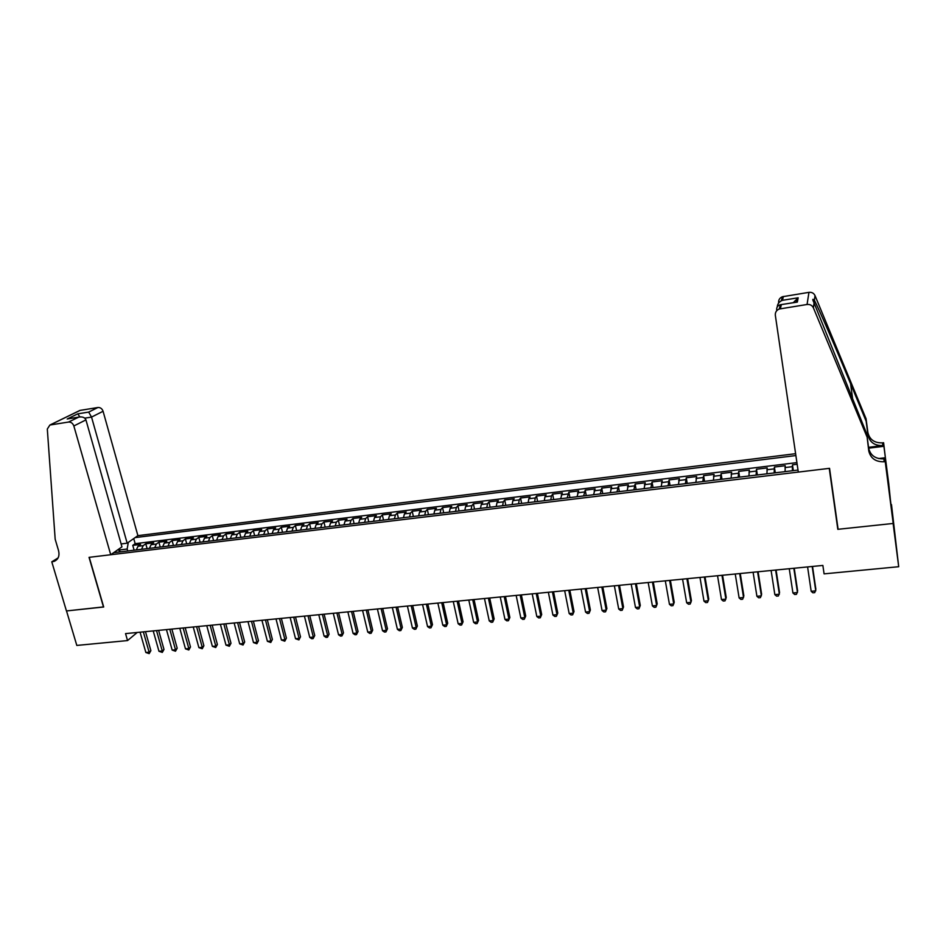 <?xml version="1.0" encoding="UTF-8"?>
<svg xmlns="http://www.w3.org/2000/svg" width="946" height="946" viewBox="0 0 946 946"><rect width="100%" height="100%" fill="white"/><g stroke="black" fill="none" stroke-linecap="round" stroke-linejoin="round"><path stroke-width="1.42" d="M795.61 453.69L137.891 535.649L103.079 411.274L91.537 417.08L84.773 418.156M891.487 504.573L898.7 566.713L893.119 523.469L837.813 529.322L829.252 468.365L89.243 557.324L103.693 607.001L66.516 610.939L76.815 645.432L127.544 640.572L137.217 632.472M797.159 464.261L792.476 464.829L793.327 470.635M785.085 471.628L785.227 465.716L774.396 467.04L775.271 472.811M766.934 473.816L767.206 467.915L756.469 469.228L757.368 474.975M748.936 475.992L749.35 470.091L738.696 471.392L739.606 477.115M731.092 478.144L731.636 472.255L721.077 473.544L721.999 479.244M713.402 480.284L714.064 474.407L703.599 475.684L704.534 481.348M695.854 482.401L696.646 476.524L686.264 477.801L687.222 483.441M678.459 484.494L679.37 478.641L669.082 479.894L670.04 485.511M661.207 486.575L662.235 480.734L652.031 481.975L653.012 487.568M644.096 488.644L645.255 482.803L635.121 484.045L636.114 489.602M627.127 490.69L628.404 484.86L618.353 486.09L619.37 491.624M610.3 492.724L611.684 486.906L601.727 488.112L602.744 493.635M593.603 494.734L595.105 488.928L585.219 490.134L586.26 495.621M577.048 496.733L578.668 490.939L568.865 492.133L569.918 497.596M560.623 498.719L562.35 492.925L552.63 494.108L553.694 499.559M544.34 500.682L544.931 496.78L546.173 494.9L536.524 496.082L537.6 501.498M528.175 502.633L528.826 498.731L530.127 496.863L520.548 498.034L521.648 503.426M512.153 504.573L512.838 500.682L514.198 498.802L504.703 499.961L505.803 505.341M496.26 506.488L496.981 502.61L498.4 500.73L488.987 501.877L490.099 507.233M480.485 508.392L481.254 504.525L482.732 502.645L473.39 503.792L474.514 509.114M464.829 510.284L465.657 506.417L467.182 504.549L457.911 505.672L459.047 510.982M449.315 512.153L450.166 508.309L451.75 506.429L442.562 507.553L443.709 512.827M433.907 514.009L434.817 510.178L436.449 508.298L427.32 509.409L428.491 514.671M418.629 515.854L419.575 512.023L421.266 510.154L412.208 511.254L413.378 516.492M403.469 517.687L404.45 513.867L406.189 511.987L397.214 513.087L398.396 518.302M388.416 519.508L389.445 515.688L391.242 513.82L382.326 514.908L383.52 520.099M373.493 521.305L374.557 517.509L376.402 515.629L367.556 516.705L368.763 521.873M358.676 523.091L359.787 519.307L361.679 517.427L352.905 518.491L354.111 523.646M343.977 524.864L345.124 521.08L347.064 519.212L338.361 520.276L339.579 525.397M329.397 526.626L330.568 522.854L332.566 520.974L323.922 522.038L325.164 527.135M314.923 528.376L316.13 524.616L318.175 522.736L309.602 523.788L310.844 528.873M300.556 530.115L301.809 526.354L303.903 524.474L295.377 525.515L296.63 530.588M286.307 531.829L287.584 528.081L289.724 526.213L281.269 527.241L282.535 532.291M272.152 533.544L273.465 529.807L275.653 527.927L267.269 528.956L268.534 533.97M258.116 535.235L259.464 531.51L261.687 529.63L253.362 530.647L254.651 535.649M244.174 536.914L245.558 533.201L247.828 531.321L239.563 532.338L240.863 537.316M230.339 538.581L231.758 534.88L234.076 533L225.869 534.005L227.17 538.972M216.61 540.237L218.065 536.548L220.418 534.667L212.271 535.661L213.583 540.604M202.976 541.892L204.466 538.203L206.867 536.323L198.778 537.316L200.103 542.235M189.448 543.524L190.962 539.835L193.41 537.967L185.381 538.948L186.705 543.855M176.027 545.144L177.564 541.467L180.047 539.598L172.089 540.568L173.425 545.452M162.688 546.753L164.273 543.087L166.792 541.218L158.881 542.188L160.229 547.048M149.456 548.349L151.064 544.695L153.63 542.827L145.779 543.784L147.127 548.633M898.7 566.713L824.084 573.867L822.866 565.436L125.546 633.607L127.544 640.572M113.686 552.665L798.01 470.067M795.882 455.558L135.124 537.6M792.393 470.741L792.476 464.829M796.922 462.618L135.16 543.666L132.759 545.369L134.119 550.194M136.319 549.933L137.962 546.291L140.564 544.423L132.759 545.369M141.569 549.295L143.189 545.653L145.779 543.784M154.742 547.71L156.338 544.056L158.881 542.188M168.01 546.114L169.582 542.436L172.089 540.568M181.384 544.494L182.921 540.816L185.381 538.948M194.852 542.874L196.354 539.185L198.778 537.316M208.416 541.23L209.894 537.541L212.271 535.661M222.085 539.587L223.528 535.874L225.869 534.005M235.861 537.919L237.269 534.206L239.563 532.338M249.732 536.24L251.104 532.527L253.362 530.647M263.709 534.561L265.057 530.824L267.269 528.956M277.805 532.858L279.105 529.121L281.269 527.241M291.995 531.144L293.26 527.395L295.377 525.515M306.291 529.417L307.521 525.657L309.602 523.788M320.694 527.679L321.9 523.907L323.922 522.038M335.215 525.929L336.374 522.145L338.361 520.276M349.843 524.155L350.978 520.371L352.905 518.491M364.588 522.381L365.676 518.585L367.556 516.705M379.452 520.584L380.493 516.776L382.326 514.908M394.423 518.775L395.428 514.967L397.214 513.087M409.512 516.954L410.481 513.134L412.208 511.254M424.73 515.121L425.653 511.289L427.32 509.409M440.056 513.276L440.942 509.433L442.562 507.553M455.511 511.408L456.35 507.553L457.911 505.672M471.073 509.527L471.877 505.661L473.39 503.792M486.776 507.635L487.533 503.757L488.987 501.877M502.598 505.72L503.319 501.841L504.703 499.961M518.55 503.792L519.224 499.902L520.548 498.034M534.632 501.853L535.259 497.951L536.524 496.082M550.832 499.902L551.412 495.988L552.63 494.108M567.174 497.927L568.865 492.133M583.658 495.941L585.219 490.134M600.261 493.93L601.727 488.112M617.005 491.908L618.353 486.09M633.891 489.874L635.121 484.045M650.919 487.817L652.031 481.975M668.089 485.747L669.082 479.894M685.401 483.654L686.264 477.801M702.854 481.549L703.599 475.684M720.462 479.421L721.077 473.544M738.211 477.281L738.696 471.392M756.114 475.129L756.469 469.228M774.171 472.941L774.396 467.04M127.71 550.974L127.166 549.023L118.451 550.075M135.16 543.666L133.729 538.581M128.289 542.401L127.166 549.023M120.674 551.825L117.943 549.673M837.849 527.537L837.813 529.322M812.188 566.477L815.759 590.872L811.171 591.297L807.588 566.926M812.519 566.441L815.854 589.228L814.731 592.645L812.898 592.811L811.171 591.297M798.306 472.089L775.33 315.255C775.117 312.31 776.43 310.241 779.256 309.011L807.068 304.482L808.948 292.349C811.774 292.066 813.797 293.142 815.003 295.566L866.051 418.735L867.872 432.499C869.611 439.677 874.518 443.13 882.571 442.858L883.599 442.728L893.213 523.457L838.097 529.287L829.547 468.329L798.306 472.089M866.051 418.735L866.169 421.266L850.596 383.709C835.661 347.584 818.586 308.195 814.388 300.284C812.401 298.368 812.283 299.22 814.057 302.862L866.737 433.812L868.629 448.085C870.438 455.523 875.535 459.117 883.907 458.857L884.143 461.766L885.231 461.636L893.213 523.457M866.737 433.812L868.759 450.911C870.592 458.396 875.712 462.015 884.143 461.766M868.523 447.316L882.795 445.554C874.683 445.814 869.752 442.338 868.002 435.125L866.169 421.266M778.617 302.732C778.416 299.917 779.67 297.919 782.377 296.748L808.948 292.349M814.057 302.862L813.406 307.864L866.867 436.555M888.389 484.79L888.495 485.653M878.598 458.562L884.9 457.793L890.576 501.522L888.944 485.605M884.9 457.793L885.231 461.636M883.599 442.728L883.907 446.299L868.641 448.191M888.873 484.73L883.907 446.299M813.406 307.864C812.141 305.322 810.036 304.198 807.068 304.482M783.406 296.476L782.448 300.32L781.361 300.769C778.818 302.223 777.458 304.245 777.269 306.835M782.448 300.32L798.164 297.789L793.256 302.696M798.164 297.789L797.336 302.105L795.929 302.259M797.336 302.105L780.344 304.742C777.671 305.511 776.453 307.284 776.69 310.052M121.123 543.938L127.166 543.193L91.537 417.08L88.664 412.089L97.923 407.501L80.15 410.387L49.89 425.038L47.312 429.035L55.175 539.244L58.569 550.69C59.764 555.941 58.285 559.5 54.111 561.368L51.782 561.829L66.445 610.95L103.658 606.894M127.166 543.193L137.891 535.649M103.492 607.025L89.042 557.348L110.729 554.746L73.847 425.972C72.818 423.252 71.033 421.951 68.502 422.058L50.185 424.979M51.782 561.829L58.084 557.927M110.729 554.746L121.951 546.859L85.932 419.894L73.847 425.972M78.684 411.013L80.15 410.387M97.923 407.501C100.371 407.383 102.097 408.637 103.079 411.274M57.6 558.719L52.491 561.747M68.502 422.058L78.778 417.103C82.538 416.536 84.915 417.47 85.932 419.894M78.246 417.233L68.881 418.688M67.201 419.007L77.738 413.851L79.89 416.926M793.824 568.274L797.478 592.551L792.925 592.976L789.26 568.712M794.226 568.227L797.632 590.907L796.485 594.325L794.664 594.49L792.925 592.976M775.625 570.048L779.35 594.218L774.845 594.632L771.108 570.497M776.087 570L779.551 592.574L778.381 595.98L776.583 596.146L774.845 594.632M757.58 571.81L761.376 595.874L756.906 596.287L753.099 572.259M758.089 571.762L761.625 594.23L760.442 597.624L758.657 597.789L756.906 596.287M739.689 573.56L743.556 597.517L739.122 597.919L735.243 573.997M740.257 573.513L743.863 595.874L742.657 599.244L740.884 599.409L739.122 597.919M721.952 575.298L725.878 599.137L721.479 599.539L717.541 575.736M722.567 575.239L726.232 597.505L725.014 600.864L723.252 601.029L721.479 599.539M704.356 577.025L708.353 600.757L703.99 601.159L699.981 577.45M705.03 576.954L708.755 599.114L707.513 602.472L705.775 602.626L703.99 601.159M686.914 578.727L690.97 602.354L686.654 602.744L682.574 579.153M687.636 578.656L691.431 600.722L690.166 604.056L688.44 604.21L686.654 602.744M669.614 580.418L673.741 603.938L669.449 604.328L665.31 580.832M670.383 580.336L674.238 602.306L672.961 605.629L671.258 605.795L669.449 604.328M652.456 582.097L656.642 605.511L652.397 605.901L648.187 582.511M653.284 582.015L657.198 603.879L655.897 607.19L654.206 607.356L652.397 605.901M635.44 583.753L639.697 607.072L635.476 607.462L631.207 584.167M636.315 583.67L640.288 605.44L638.976 608.751L637.297 608.905L635.476 607.462M618.566 585.408L622.882 608.621L618.696 608.999L614.368 585.822M619.488 585.314L623.52 606.989L622.196 610.288L620.529 610.442L618.696 608.999M601.822 587.04L606.197 610.146L602.058 610.537L597.659 587.454M602.803 586.946L606.883 608.526L605.546 611.814L603.891 611.956L602.058 610.537M606.883 608.526L605.546 611.814M585.219 588.66L589.665 611.672L585.55 612.05L581.092 589.074M586.248 588.566L590.387 610.052L589.039 613.315L587.395 613.469L585.55 612.05M590.387 610.052L589.039 613.315M568.759 590.28L573.252 613.185L569.173 613.552L564.667 590.671M569.835 590.174L574.021 611.565L572.661 614.817L571.029 614.971L569.173 613.552M574.021 611.565L572.661 614.817M552.429 591.877L556.981 614.675L552.925 615.054L548.361 592.267M553.54 591.758L557.785 613.067L556.414 616.307L554.794 616.461L552.925 615.054M557.785 613.067L556.414 616.307M536.228 593.461L540.828 616.165L536.82 616.532L532.196 593.851M537.387 593.343L541.691 614.545L540.296 617.785L538.688 617.927L536.82 616.532M541.691 614.545L540.296 617.785M520.158 595.022L524.817 617.632L520.832 617.998L516.161 595.424M521.364 594.904L525.716 616.023L524.297 619.252L522.712 619.394L520.832 617.998M525.716 616.023L524.297 619.252M504.218 596.583L508.924 619.098L504.975 619.464L500.245 596.973M505.471 596.465L509.87 617.49L508.44 620.706L506.855 620.848L504.975 619.464M509.87 617.49L508.44 620.706M488.396 598.132L493.162 620.552L489.248 620.907L484.47 598.522M489.697 598.002L494.143 618.944L492.7 622.149L491.14 622.291L489.248 620.907M494.143 618.944L492.7 622.149M472.704 599.669L477.529 621.983L473.639 622.338L468.802 600.048M474.052 599.539L478.546 620.387L477.091 623.58L475.542 623.721L473.639 622.338M478.546 620.387L477.091 623.58M457.143 601.183L462.015 623.414L458.16 623.769L453.276 601.561M458.526 601.053L463.067 621.818L461.601 624.999L460.063 625.129L458.16 623.769M463.067 621.818L461.601 624.999M441.699 602.697L446.618 624.833L442.799 625.176L437.856 603.075M443.118 602.555L447.718 623.237L446.24 626.406L444.703 626.536L442.799 625.176M447.718 623.237L446.24 626.406M426.386 604.198L431.352 626.228L427.545 626.583L422.566 604.565M427.84 604.056L432.476 624.644L430.986 627.801L429.472 627.931L427.545 626.583M432.476 624.644L430.986 627.801M411.179 605.677L416.193 627.624L412.421 627.978L407.395 606.055M412.681 605.535L417.363 626.039L415.862 629.185L414.348 629.327L412.421 627.978M417.363 626.039L415.862 629.185M396.09 607.155L401.163 629.007L397.415 629.35L392.342 607.521M397.639 607.001L402.357 627.423L400.844 630.556L399.354 630.698L397.415 629.35M402.357 627.423L400.844 630.556M381.132 608.621L386.24 630.379L382.527 630.722L377.407 608.988M382.704 608.467L387.47 628.794L385.944 631.928L384.466 632.058L382.527 630.722M387.47 628.794L385.944 631.928M366.279 610.075L371.435 631.751L367.746 632.082L362.578 610.43M367.888 609.91L372.7 630.166L371.163 633.276L369.697 633.406L367.746 632.082M372.7 630.166L371.163 633.276M351.534 611.518L356.737 633.099L353.083 633.43L347.868 611.873M353.189 611.353L358.049 631.514L356.488 634.624L355.034 634.754L353.083 633.43M358.049 631.514L356.488 634.624M336.918 612.949L342.156 634.435L338.538 634.778L333.276 613.304M338.609 612.783L343.493 632.862L341.932 635.948L340.489 636.09L338.538 634.778M343.493 632.862L341.932 635.948M322.397 614.356L327.694 635.771L324.088 636.102L318.79 614.711M324.123 614.191L329.066 634.187L327.493 637.273L326.051 637.415L324.088 636.102M329.066 634.187L327.493 637.273M308.006 615.775L313.327 637.096L309.756 637.415L304.411 616.118M309.756 615.598L314.734 635.511L313.15 638.585L311.719 638.727L309.756 637.415M314.734 635.511L313.15 638.585M293.709 617.17L299.078 638.396L295.53 638.727L290.15 617.513M295.507 616.993L300.509 636.824L298.924 639.898L295.53 638.727M300.509 636.824L298.924 639.898M279.519 618.554L284.935 639.697L281.411 640.028L275.996 618.897M281.352 618.377L286.401 638.136L284.793 641.187L281.411 640.028M286.401 638.136L284.793 641.187M265.448 619.926L270.899 640.998L267.399 641.317L261.936 620.269M267.304 619.748L272.389 639.425L270.781 642.476L267.399 641.317M272.389 639.425L270.781 642.476M251.47 621.297L256.957 642.275L253.493 642.594L247.994 621.64M253.362 621.108L258.483 640.714L256.957 642.275L256.863 643.741L253.493 642.594M258.483 640.714L256.863 643.741M237.6 622.657L243.134 643.552L239.693 643.859L234.147 622.988M239.527 622.468L244.683 641.991L243.134 643.552L243.051 645.006L239.693 643.859M244.683 641.991L243.051 645.006M223.835 623.993L229.405 644.805L225.988 645.125L220.406 624.336M225.798 623.804L230.99 643.256L229.405 644.805L229.346 646.272L225.988 645.125M230.99 643.256L229.346 646.272M210.166 625.33L215.771 646.071L212.389 646.378L206.772 625.673M212.164 625.14L217.391 644.51L215.771 646.071L215.735 647.513L212.389 646.378M217.391 644.51L215.735 647.513M196.602 626.666L202.243 647.312L198.885 647.62L193.232 626.985M198.636 626.465L203.887 645.751L202.243 647.312L202.231 648.755L198.885 647.62M203.887 645.751L202.231 648.755M183.146 627.978L188.822 648.542L185.475 648.85L179.799 628.31M185.203 627.777L190.489 646.993L188.822 648.542L188.822 649.985L185.475 648.85M190.489 646.993L188.822 649.985M169.783 629.279L175.495 649.772L172.172 650.079L166.449 629.61M171.865 629.078L177.186 648.223L175.495 649.772L175.507 651.203L172.172 650.079M177.186 648.223L175.507 651.203M156.516 630.58L162.263 650.99L158.963 651.286L153.217 630.899M158.621 630.379L163.989 649.441L162.263 650.99L162.298 652.409L158.963 651.286M163.989 649.441L162.298 652.409M143.343 631.869L149.125 652.196L145.85 652.492L140.067 632.188M145.483 631.656L150.875 650.647L149.125 652.196L149.172 653.615L145.85 652.492M150.875 650.647L149.172 653.615M784.955 467.572L792.228 466.685M137.962 546.291L143.189 545.653M151.064 544.695L156.338 544.056M164.273 543.087L169.582 542.436M177.564 541.467L182.921 540.816M190.962 539.835L196.354 539.185M204.466 538.203L209.894 537.541M218.065 536.548L223.528 535.874M231.758 534.88L237.269 534.206M245.558 533.201L251.104 532.527M259.464 531.51L265.057 530.824M273.465 529.807L279.105 529.121M287.584 528.081L293.26 527.395M301.809 526.354L307.521 525.657M316.13 524.616L321.9 523.907M330.568 522.854L336.374 522.145M345.124 521.08L350.978 520.371M359.787 519.307L365.676 518.585M374.557 517.509L380.493 516.776M389.445 515.688L395.428 514.967M404.45 513.867L410.481 513.134M419.575 512.023L425.653 511.289M434.817 510.178L440.942 509.433M450.166 508.309L456.35 507.553M465.657 506.417L471.877 505.661M481.254 504.525L487.533 503.757M496.981 502.61L503.319 501.841M512.838 500.682L519.224 499.902M528.826 498.731L535.259 497.951M544.931 496.78L551.412 495.988M561.179 494.805L567.706 494.001M577.545 492.807L584.131 492.003M594.053 490.797L600.698 489.993M610.702 488.775L617.395 487.959M627.482 486.729L634.234 485.913M644.403 484.671L651.203 483.844M661.455 482.602L668.325 481.762M678.66 480.509L685.578 479.669M696.008 478.392L702.984 477.553M713.497 476.264L720.533 475.412M731.128 474.123L738.235 473.26M748.925 471.959L756.079 471.084M766.863 469.772L774.076 468.897M868.629 448.085L868.759 450.911M868.002 435.125L867.872 432.499M781.361 304.659L780.344 308.739M815.003 295.566L814.388 300.284M882.795 445.554L882.571 442.858M850.596 383.709L852.819 400.276M77.738 413.851L88.664 412.089M782.377 296.748L781.361 300.769M796.272 302.188L797.052 298.25M780.911 304.671L796.875 302.117M780.344 304.742L779.256 309.011M57.032 559.453L54.111 561.368M49.89 425.038L79.854 410.446M67.734 418.877L78.778 417.103"/></g></svg>
